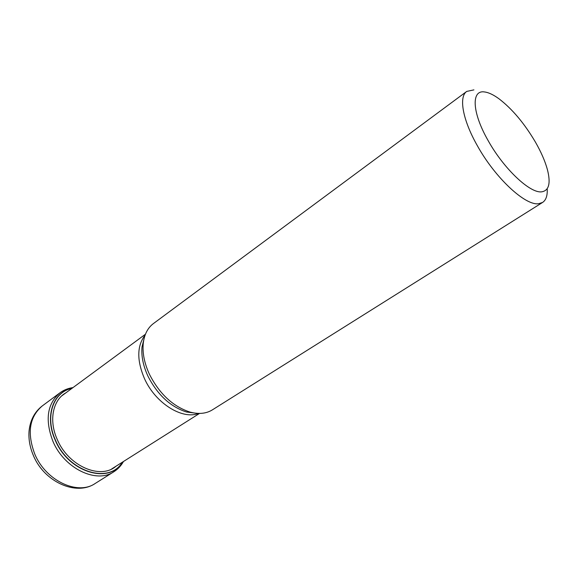 <?xml version="1.0" encoding="UTF-8"?>
<svg xmlns="http://www.w3.org/2000/svg" width="578" height="578" viewBox="0 0 578 578"><rect width="100%" height="100%" fill="white"/><g stroke="black" fill="none" stroke-linecap="round" stroke-linejoin="round"><path stroke-width="0.87" d="M71.889 388.409C53.313 391.906 44.607 416.565 55.423 440.053C68.645 472.24 109.394 484.4 122.319 462.234M466.735 91.418L153.416 323.572C147.621 327.943 144.225 334.648 143.228 343.686C142.376 353.194 144.428 363.345 149.362 374.132C159.376 393.813 172.901 406.457 189.924 412.049C198.709 414.404 206.187 413.682 212.364 409.874L542.576 202.452L538.689 203.709C525.46 206.014 495.1 177.901 477.24 145.512C462.602 119.762 458.621 96.815 466.735 91.418L473.909 89.879M547.2 188.753C547.583 195.581 546.037 200.147 542.576 202.452M535.38 142.022C541.109 152.014 545.126 161.24 547.431 169.701C550.885 183.313 548.963 190.689 541.658 191.831C530.105 193.522 503.792 168.812 488.15 140.627C471.937 112.407 471.106 89.641 484.617 91.967C488.685 92.494 493.482 94.778 499.009 98.809C512.253 108.982 524.376 123.381 535.38 142.022M42.237 405.951C29.37 416.948 26.884 432.98 34.767 454.041C45.778 480.831 77.777 495.657 95.189 483.475C76.05 496.459 44.022 481.705 33.343 455.406C29.89 447.278 28.459 439.201 29.052 431.159C30.157 420.314 34.55 411.912 42.237 405.951L59.931 392.838C63.79 390.013 68.139 388.264 73.001 387.585M95.189 483.475L113.844 471.764C96.54 483.902 64.281 468.577 52.945 441.361C44.824 419.975 47.15 403.798 59.931 392.838M122.565 462.075C109.806 484.704 68.572 472.652 55.221 440.147C44.282 416.391 53.255 391.508 72.127 388.235M115.983 466.236C100.5 479.957 68.298 466.078 57.236 439.446C48.603 420.509 52.822 400.034 65.856 392.852M198.572 413.415C182.395 419.96 155.533 403.285 144.558 378.8L144.522 378.727C136.704 360.325 136.899 345.796 145.1 335.139M144.471 337.082L142.015 346.908C141.198 355.983 143.142 365.657 147.838 375.924L147.874 376.003C157.397 394.695 170.264 406.695 186.484 412.006L196.527 413.292M113.844 471.764C117.876 469.199 121.084 465.774 123.482 461.497M199.54 413.422L111.677 468.96M145.446 334.229L61.752 395.872M143.228 343.686L142.015 346.908L144.608 336.613M197.011 413.335L186.484 412.006L189.924 412.049"/></g></svg>
